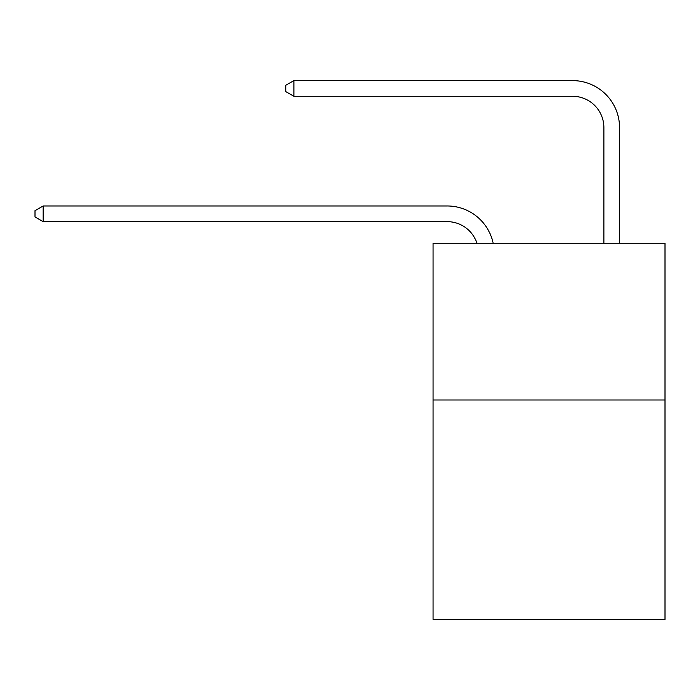 <?xml version="1.0" encoding="UTF-8"?>
<svg xmlns="http://www.w3.org/2000/svg" width="700" height="700" viewBox="0 0 700 700"><rect width="100%" height="100%" fill="white"/><g stroke="black" fill="none" stroke-linecap="round" stroke-linejoin="round"><path stroke-width="1.05" d="M665 399.989L665 619.395L433.064 619.395L433.064 243.276L665 243.276L665 399.989L433.064 399.989M603.881 243.276L603.881 127.619A31.343 31.343 42.6 0 0 572.539 96.276L293.895 96.276L285.749 91.578L285.749 85.304L293.895 80.605L572.539 80.605A47.014 47.014 -137.4 0 1 619.553 127.619L619.553 243.276M476.963 243.276A31.343 31.343 -36.6 0 0 447.16 221.646L43.146 221.646L35 216.947L35 210.683L43.146 205.975L447.16 205.975A47.014 47.014 143.4 0 1 493.168 243.276M43.146 205.975L43.146 221.646M603.881 127.619A31.343 31.343 42.6 0 0 572.539 96.276A31.343 31.343 42.6 0 1 603.881 127.619A31.343 31.343 42.6 0 0 572.539 96.276A31.343 31.343 42.6 0 1 603.881 127.619M293.895 80.605L293.895 96.276"/></g></svg>
